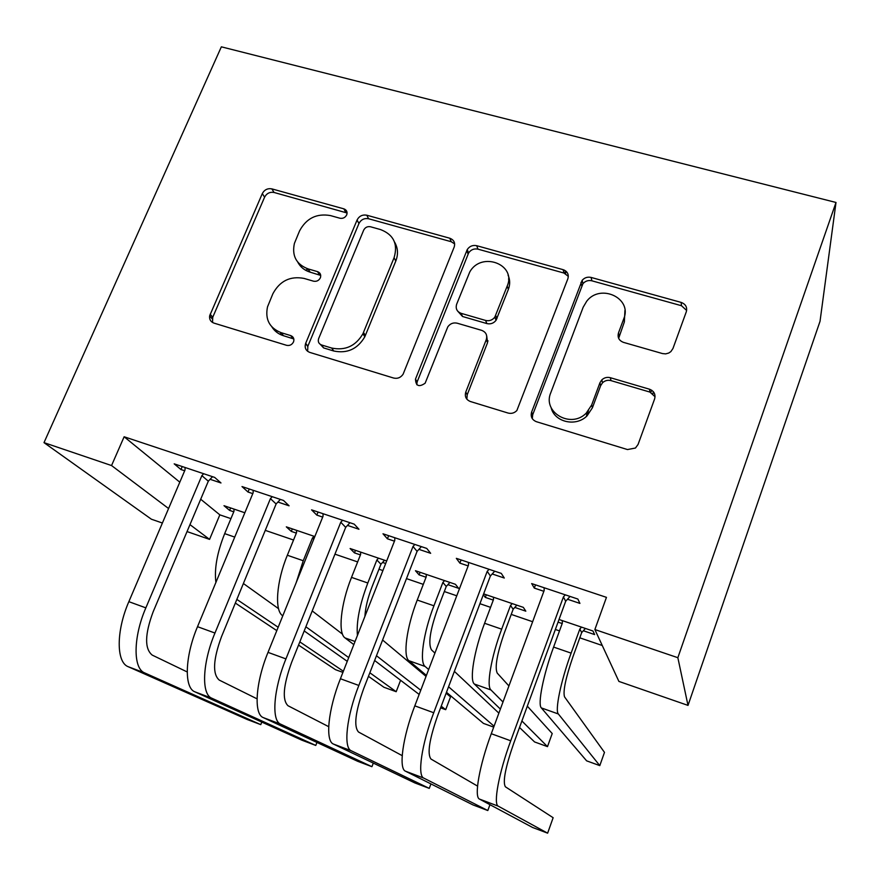 <?xml version="1.0" encoding="UTF-8"?>
<svg xmlns="http://www.w3.org/2000/svg" width="880" height="880" viewBox="0 0 880 880"><rect width="100%" height="100%" fill="white"/><g stroke="black" fill="none" stroke-linecap="round" stroke-linejoin="round"><path stroke-width="1.32" d="M346.698 214.874L346.786 214.654C347.534 211.816 346.555 209.88 343.849 208.846L271.832 188.87C267.608 188.144 264.429 189.717 262.306 193.589L209.649 315.854C209.231 319.418 210.661 321.838 213.939 323.103L286.605 345.323C289.674 345.928 291.973 344.795 293.513 341.935L293.623 341.638C294.371 338.712 293.392 336.699 290.686 335.588L281.182 332.695C269.522 328.042 264.968 319.451 267.498 306.911L272.866 293.777C279.774 280.951 290.169 275.825 304.029 278.41L313.511 281.182C316.558 281.754 318.846 280.632 320.353 277.816L320.452 277.563C321.2 274.681 320.221 272.701 317.515 271.634L308.044 268.884C296.307 264.341 291.753 255.86 294.393 243.441L299.574 230.868C306.383 218.262 316.679 213.169 330.484 215.589L339.911 218.229C342.958 218.757 345.213 217.635 346.698 214.874M347.083 212.993L274.076 192.478C269.874 191.752 266.706 193.314 264.594 197.175L212.74 317.262L212.553 322.498M293.821 338.965L283.448 335.709L281.182 332.695M320.727 275.418L310.156 272.173L308.044 268.884M662.497 353.573L665.665 353.881L668.745 353.034L670.857 351.615L672.958 348.502L686.301 311.795C687.423 307.274 685.707 304.15 681.164 302.412L591.129 277.442C587.576 276.661 584.584 277.618 582.153 280.313L531.63 412.049C530.387 416.636 531.982 419.859 536.415 421.707L627.484 449.559L635.459 448.03L638.077 444.444L654.621 398.915C655.776 394.284 654.071 391.05 649.495 389.213L610.346 377.707C607.134 376.893 604.285 377.619 601.821 379.863L599.94 382.756L591.657 404.998L586.256 413.116C570.933 429.033 542.179 412.28 550.781 392.733L583.176 307.208L586.762 301.147C600.468 283.228 632.5 298.177 623.788 318.692L618.486 332.926C617.32 337.447 618.97 340.582 623.458 342.364L662.497 353.573M594.869 629.541L677.853 657.701L688.006 705.397L618.904 681.417L594.869 629.541L606.463 597.355L124.135 436.766L111.551 465.553L168.575 508.519M677.853 657.701L836 202.466L221.353 46.827L44 442.64L111.551 465.553M454.179 247.082C455.411 242.792 453.948 239.844 449.779 238.227L366.784 215.215C362.417 214.456 359.183 216.051 357.071 220.011L305.591 343.541C304.414 347.798 305.8 350.746 309.76 352.396L393.569 378.026C397.529 378.917 400.697 377.652 403.095 374.231L454.179 247.082M476.696 245.696L563.101 269.665C567.457 271.337 569.041 274.373 567.853 278.773L516.868 410.531C514.382 413.061 511.456 413.897 508.079 413.05L470.371 401.511C466.048 399.696 464.519 396.528 465.795 392.007L486.277 339.625C487.509 335.181 485.991 332.09 481.701 330.363L457.215 323.202C453.321 322.355 450.186 323.576 447.799 326.854L425.139 383.207C419.001 387.431 415.789 386.056 415.481 379.104L467.236 249.579C469.546 246.202 472.703 244.904 476.696 245.696L477.994 249.161L563.992 273.053L563.101 269.665M688.006 705.397L820.028 321.321L836 202.466M492.206 573.969L504.295 578.028L501.292 573.397L456.335 558.349L459.877 563.123L468.16 565.895M483.318 594.704L485.309 597.399L493.295 600.105M514.8 607.42L525.811 611.171L523.336 607.365L483.626 593.879M347.479 525.404L358.952 529.254L354.2 524.139L311.575 509.861L316.811 515.108L322.696 517.088M386.683 560.945L350.119 548.526L354.453 552.871L360.437 554.906M382.558 562.441L385.682 563.497M210.089 479.303L220.979 482.955L214.676 477.411L174.196 463.848L180.95 469.524L184.668 470.767M244.838 512.765L223.993 505.692L229.603 510.4L233.772 511.819M124.135 436.766L179.806 482.185M200.706 499.235L219.835 514.844L230.934 518.628M265.265 530.365L293.546 540.023M334.95 554.169L357.654 561.924M378.972 569.217L382.91 570.559M406.472 578.611L423.302 584.364M444.301 591.536L456.764 595.793M479.919 603.702L490.567 607.343M511.225 614.405L532.642 621.72M555.357 629.475L559.504 630.894M579.799 637.824L602.261 645.502M314.831 536.547L286.319 526.856L291.302 531.388L296.351 533.115M277.904 502.051L289.08 505.802L283.525 500.467L242 486.563L248.006 492.03L252.791 493.625M447.887 584.661L458.634 588.324L455.422 584.298L415.459 570.724L419.1 574.871L426.063 577.236M418.891 549.362L430.661 553.311L426.767 548.438L382.998 533.786L387.409 538.802L394.46 541.167M558.041 622.138L562.188 623.546M583.341 630.74L594.627 634.579L592.944 631.004L559.02 619.487M567.501 599.236L579.92 603.405L577.863 599.049L531.674 583.572L534.303 588.093L543.873 591.305M625.262 311.85L624.987 312.576M588.445 410.707L586.256 416.57M565.609 270.886L564.696 273.295M219.835 514.844L209.561 539.385L187.044 531.575M162.382 523.017L151.393 519.211L44 442.64M189.97 524.634L209.561 539.385M280.984 332.64L280.225 334.433M229.603 510.4L230.637 507.947M180.95 469.524L182.226 466.543M291.302 531.388L292.325 528.902M248.006 492.03L249.271 488.994M354.453 552.871L355.454 550.341M316.811 515.108L318.054 512.028M419.1 574.871L420.101 572.297M387.409 538.802L388.641 535.667M485.309 597.399L486.299 594.781M459.877 563.123L461.098 559.944M566.269 271.447L565.444 273.625M534.303 588.093L535.502 584.859M297.781 262.185C300.41 267.113 304.535 270.446 310.156 272.173M271.953 326.997C274.637 331.221 278.465 334.125 283.448 335.709M454.663 243.914L451.22 241.714L368.61 218.757C364.265 217.998 361.042 219.593 358.93 223.531L307.846 346.247L307.648 351.329M370.502 226.765C367.444 226.226 365.167 227.359 363.682 230.142L318.626 338.657C317.735 341.682 318.714 343.783 321.53 344.96L331.705 348.051C345.268 350.834 355.674 346.071 362.934 333.751L394.086 257.697C398.134 244.035 393.635 234.674 380.6 229.592L370.502 226.765M320.441 344.476L323.609 347.919L321.53 344.96M394.515 242C397.98 247.885 398.409 254.243 395.791 261.074L364.815 336.787C357.599 349.041 347.237 353.782 333.74 350.999L323.609 347.919M568.326 276.353L563.992 273.053M486.706 335.973L487.553 342.672L467.192 394.812L466.873 399.212M477.994 249.161C474.023 248.369 470.888 249.656 468.589 253.022L417.12 381.953L416.812 384.736M507.199 286.088C516.78 264.242 481.206 251.064 469.766 271.986L456.654 304.205C455.4 308.583 456.885 311.63 461.131 313.335L485.595 320.441C489.324 321.266 492.404 320.166 494.824 317.141L507.199 286.088L508.365 289.388C510.213 284.46 510.103 279.697 508.057 275.121M457.633 311.069L462.528 316.492L461.131 313.335M508.365 289.388L496.056 320.298C493.647 323.312 490.589 324.401 486.871 323.576L462.528 316.492M624.932 310.42L624.371 321.893L618.651 338.327M551.089 407.539C554.323 422.147 575.927 427.229 587.048 415.855L592.416 407.781L591.657 404.998M655.061 396.748L649.957 392.095L611.017 380.622C607.805 379.819 604.978 380.534 602.536 382.767L600.655 385.649L592.416 407.781M686.642 310.464L681.461 305.712L591.877 280.808C588.346 280.027 585.365 280.984 582.945 283.668L532.697 414.777L532.301 418.671M234.014 509.091L233.959 511.368L224.675 533.632L234.729 537.097M243.397 583.517L278.542 608.663M342.914 672.386L335.522 669.691L298.54 645.095M276.793 630.63L235.345 603.064M343.365 671.242L299.827 641.883M278.157 627.264L236.852 599.401M215.908 582.417C214.203 568.854 217.118 552.596 224.675 533.632M347.017 212.234L346.907 212.883M319.737 273.064L318.692 273.504M309.617 272.008L307.043 270.809M277.079 330.979L276.584 332.167M305.47 270.193L308.187 269.104M185.086 467.5L185.009 469.986L128.854 601.667L145.849 607.86L201.872 475.64L203.665 473.715M306.724 269.786L307.637 268.763M301.906 265.991L300.916 266.607M212.531 476.685L208.318 481.195L153.109 611.897C144.771 634.37 144.474 648.769 152.229 655.105L187.198 671.946M128.227 666.721L144.738 672.936L260.766 724.636L247.192 719.499L128.227 666.721C116.149 662.321 116.072 630.872 128.854 601.667M144.738 672.936C132.935 668.646 133.1 637.186 145.849 607.86M260.766 724.636L261.8 722.073M208.318 481.195L201.872 475.64M296.252 582.494L303.248 560.736L312.422 538.054L314.061 536.283M296.571 530.343L296.538 532.653L287.342 555.247L303.248 560.736M312.224 610.94L342.496 634.161M369.842 672.771L396.187 691.713L383.944 687.269L368.456 676.335M347.248 661.342L304.216 630.938M282.788 615.802L282.634 615.692C274.362 610.764 276.397 581.559 287.342 555.247M348.722 657.591L305.877 626.791M396.187 691.713L400.587 680.273M313.72 539.286L312.422 538.054M384.571 560.23L380.93 564.223L371.976 586.993C367.752 597.96 365.398 607.772 364.903 616.407M357.434 635.437C356.202 622.105 359.656 604.626 367.807 583L376.871 559.977L378.521 558.173M360.624 552.101L360.613 554.455L351.516 577.379L367.807 583M382.591 640.024L426.041 676.401M446.127 693.209L450.527 696.894L445.709 709.687L441.232 706.2M419.166 694.441L374.627 660.484M353.826 644.622L345.059 637.934C337.799 633.358 340.703 604.098 351.516 577.379M440.605 707.839L445.709 709.687M420.761 690.25L376.475 655.732M380.93 564.223L376.871 559.977M253.176 490.303L253.121 492.822L197.516 626.681L214.962 633.039L270.424 498.63L272.228 496.683M280.357 499.411L276.122 503.976L221.452 636.823C213.114 659.626 212.377 674.047 219.241 680.086L257.037 698.83M194.887 691.834L211.816 698.214L315.777 745.448L301.917 740.201L194.887 691.834C183.953 687.885 184.877 656.392 197.516 626.681M211.816 698.214C201.179 694.375 202.356 662.871 214.962 633.039M315.777 745.448L316.954 742.445M276.122 503.976L270.424 498.63M323.037 513.7L323.026 516.274L268.015 652.366L285.934 658.9L340.78 522.225L342.606 520.256M349.954 522.72L345.686 527.362L291.61 662.398C283.261 685.542 282.051 699.985 287.991 705.727L328.691 726.671M263.274 717.607L280.643 724.152L371.932 766.689L357.775 761.343L263.274 717.607C253.561 714.12 255.53 682.594 268.015 652.366M280.643 724.152C271.249 720.786 273.493 689.249 285.934 658.9M371.932 766.689L373.307 763.092M345.686 527.362L340.78 522.225M564.3 270.105L563.497 271.161M449.911 582.428L446.248 586.465L437.393 609.587C430.012 630.487 428.054 643.918 431.497 649.891L434.918 653.103M428.659 669.526L425.15 666.49C419.243 662.365 423.291 633.05 433.928 605.803L442.893 582.428L444.554 580.602M426.217 574.376L426.239 576.774L417.241 600.05L433.928 605.803M454.377 671.363L498.883 713.141M493.713 727.122L483.439 723.393L446.479 692.296M426.415 675.411L408.947 660.715C402.754 656.502 406.571 627.187 417.241 600.05M494.054 726.198L448.558 686.774M446.248 586.465L442.893 582.428M516.835 605.154L513.15 609.257L504.394 632.731C497.024 653.917 494.637 667.37 497.222 673.09L508.915 685.949M502.986 702.009L490.952 689.953C486.178 686.213 491.194 656.854 501.677 629.167L510.532 605.44L512.204 603.581M493.405 597.201L493.471 599.632L484.583 623.282L501.677 629.167M527.318 706.167L552.222 733.535L547.492 746.636L521.895 720.973M547.492 746.636L534.567 741.939L519.519 727.474M500.379 709.071L474.364 684.035C469.293 680.196 474.067 650.848 484.583 623.282M513.15 609.257L510.532 605.44M508.97 277.519L508.53 279.158M394.768 537.724L394.779 540.342L340.417 678.744L358.831 685.454L413.017 546.458L414.854 544.456M488.015 340.835L487.399 342.309M421.377 546.634L417.087 551.353L363.66 688.666C355.3 712.162 353.606 726.616 358.545 732.039L402.204 755.656M333.454 744.062L351.285 750.783L429.264 788.381L414.81 782.914L333.454 744.062C325.028 741.059 328.108 709.511 340.417 678.744M351.285 750.783C343.189 747.912 346.555 716.353 358.831 685.454M429.264 788.381L430.936 783.915M417.087 551.353L413.017 546.458M468.424 562.397L468.479 565.059L414.81 705.848L433.73 712.745L487.212 571.34L489.06 569.305M494.714 571.197L490.391 575.982L437.657 715.649C429.308 739.508 427.086 753.973 430.991 759.055L477.543 786.093M405.504 771.21L423.819 778.118L487.817 810.535L473.055 804.958L405.504 771.21C398.431 768.735 402.688 737.165 414.81 705.848M423.819 778.118C417.098 775.764 421.652 744.205 433.73 712.745M487.817 810.535L489.951 804.683M490.391 575.982L487.212 571.34M585.398 628.452L581.68 632.599L573.056 656.447C565.686 677.93 562.848 691.394 564.531 696.861L604.483 752.367L599.797 765.622L558.36 713.977C554.774 710.644 560.802 681.252 571.109 653.125L579.854 629.013L581.526 627.132M652.916 393.69L653.345 391.688M562.265 620.587L562.364 623.062L553.597 647.075L571.109 653.125M599.797 765.622L586.63 760.848L541.354 707.916C537.471 704.473 543.235 675.103 553.597 647.075M581.68 632.599L579.854 629.013M650.001 389.378L649.671 390.269M651.684 390.225L650.804 392.392M544.093 587.741L544.181 590.447L491.282 733.711L510.73 740.795L563.431 596.904L565.29 594.836M570.031 596.42L565.675 601.282L513.711 743.369C505.351 767.602 502.579 782.078 505.395 786.797L553.146 817.718L547.624 833.173L498.322 806.19C493.053 804.397 498.861 772.838 510.73 740.795M547.624 833.173L532.554 827.464L479.501 799.095C473.869 797.17 479.358 765.6 491.282 733.711M565.675 601.282L563.431 596.904M345.774 212.41L343.849 208.846M292.919 338.58L290.686 335.588M319.583 274.912L317.515 271.634M212.74 317.262L210.155 314.215M264.594 197.175L262.306 193.589M274.076 192.478L271.832 188.87M307.846 346.247L305.69 343.288M358.93 223.531L357.071 220.011M368.61 218.757L366.784 215.215M451.22 241.714L449.779 238.227M333.74 350.999L331.705 348.051M365.387 335.489L363.506 332.453M395.791 261.074L394.086 257.697M467.192 394.812L465.795 392.007M487.553 342.672L486.277 339.625M417.12 381.953L415.481 379.104M468.094 254.023L466.741 250.58M486.871 323.576L485.595 320.441M496.936 318.659L495.704 315.491M619.102 336.061L618.486 332.926M624.371 321.893L623.788 318.692M600.655 385.649L599.94 382.756M611.017 380.622L610.346 377.707M649.957 392.095L649.495 389.213M532.697 414.777L531.63 412.049M581.746 285.758L580.943 282.414M591.877 280.808L591.129 277.442M681.461 305.712L681.164 302.412M345.059 637.934L355.047 641.498M408.947 660.715L425.15 666.49M474.364 684.035L490.952 689.953M541.354 707.916L558.36 713.977M479.501 799.095L498.322 806.19M212.245 318.901L209.649 315.854M307.747 346.5L305.591 343.541M364.815 336.787L362.934 333.751M496.056 320.298L494.824 317.141M468.589 253.022L467.236 249.579M587.048 415.855L586.256 413.116M602.536 382.767L601.821 379.863M582.945 283.668L582.153 280.313"/></g></svg>
